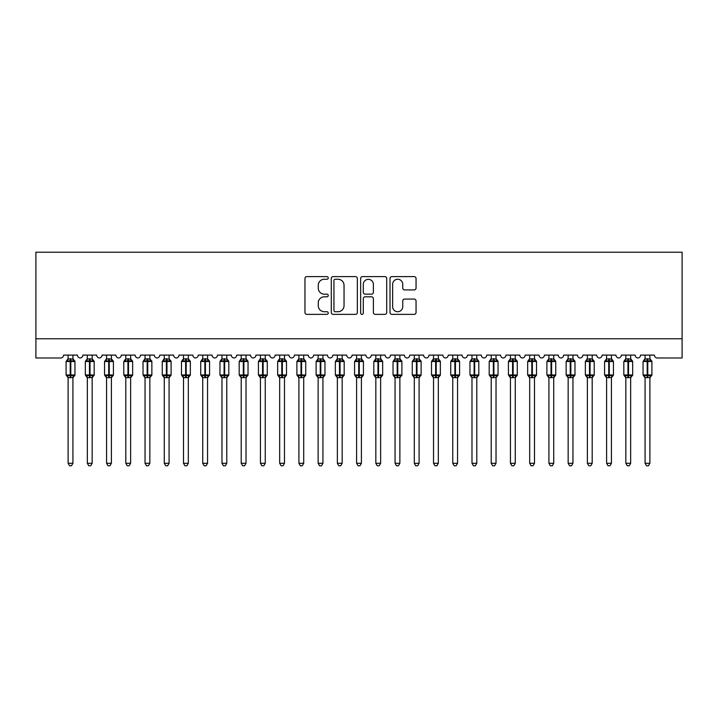 <?xml version="1.0" encoding="UTF-8"?>
<svg xmlns="http://www.w3.org/2000/svg" width="718" height="718" viewBox="0 0 718 718"><rect width="100%" height="100%" fill="white"/><g stroke="black" fill="none" stroke-linecap="round" stroke-linejoin="round"><path stroke-width="1.08" d="M328.234 277.929A1.319 1.319 0 0 0 326.905 276.609L306.846 276.609A1.885 1.885 0 0 0 304.962 278.494L304.962 312.474A1.885 1.885 0 0 0 306.846 314.367L326.905 314.367A1.319 1.319 0 0 0 328.234 313.039A1.319 1.319 0 0 0 326.905 311.72L324.312 311.72A6.04 6.04 0 0 1 318.271 305.68L318.271 302.852A6.04 6.04 0 0 1 324.312 296.803L326.905 296.803A1.319 1.319 0 0 0 328.234 295.484A1.319 1.319 0 0 0 326.905 294.165L324.312 294.165A6.04 6.04 0 0 1 318.271 288.124L318.271 285.288A6.04 6.04 0 0 1 324.312 279.248L326.905 279.248A1.319 1.319 0 0 0 328.234 277.929M414.169 289.919A1.885 1.885 0 0 0 416.054 288.026L416.054 278.494A1.885 1.885 0 0 0 414.169 276.609L391.893 276.609A1.885 1.885 0 0 0 390.009 278.494L390.009 312.474A1.885 1.885 0 0 0 391.893 314.367L414.169 314.367A1.885 1.885 0 0 0 416.054 312.474L416.054 300.959A1.885 1.885 0 0 0 414.169 299.074L404.638 299.074A1.885 1.885 0 0 0 402.753 300.959L402.753 306.667A5.053 5.053 0 0 1 397.7 311.72A5.053 5.053 0 0 1 392.647 306.667L392.647 284.301A5.053 5.053 0 0 1 397.7 279.248A5.053 5.053 0 0 1 402.753 284.301L402.753 288.026A1.885 1.885 0 0 0 404.638 289.919L414.169 289.919M682.1 338.761L682.1 252.215L35.9 252.215L35.9 357.986L60.707 357.986A2.881 2.881 0 0 0 63.597 355.105L77.445 355.105A2.881 2.881 0 0 0 80.138 357.986A2.881 2.881 0 0 0 82.83 355.105L96.67 355.105A2.881 2.881 0 0 0 99.362 357.986A2.881 2.881 0 0 0 102.055 355.105L115.903 355.105A2.881 2.881 0 0 0 118.596 357.986A2.881 2.881 0 0 0 121.288 355.105L135.137 355.105A2.881 2.881 0 0 0 137.829 357.986A2.881 2.881 0 0 0 140.522 355.105L154.37 355.105A2.881 2.881 0 0 0 157.062 357.986A2.881 2.881 0 0 0 159.755 355.105L173.603 355.105A2.881 2.881 0 0 0 176.296 357.986A2.881 2.881 0 0 0 178.988 355.105L192.837 355.105A2.881 2.881 0 0 0 195.529 357.986A2.881 2.881 0 0 0 198.222 355.105L212.07 355.105A2.881 2.881 0 0 0 214.763 357.986A2.881 2.881 0 0 0 217.455 355.105L231.295 355.105A2.881 2.881 0 0 0 233.987 357.986A2.881 2.881 0 0 0 236.68 355.105L250.528 355.105A2.881 2.881 0 0 0 253.221 357.986A2.881 2.881 0 0 0 255.913 355.105L269.762 355.105A2.881 2.881 0 0 0 272.454 357.986A2.881 2.881 0 0 0 275.147 355.105L288.995 355.105A2.881 2.881 0 0 0 291.688 357.986A2.881 2.881 0 0 0 294.38 355.105L308.228 355.105A2.881 2.881 0 0 0 310.921 357.986A2.881 2.881 0 0 0 313.613 355.105L327.462 355.105A2.881 2.881 0 0 0 330.154 357.986A2.881 2.881 0 0 0 332.847 355.105L346.695 355.105A2.881 2.881 0 0 0 349.388 357.986A2.881 2.881 0 0 0 352.08 355.105L365.92 355.105A2.881 2.881 0 0 0 368.612 357.986A2.881 2.881 0 0 0 371.305 355.105L385.153 355.105A2.881 2.881 0 0 0 387.846 357.986A2.881 2.881 0 0 0 390.538 355.105L404.387 355.105A2.881 2.881 0 0 0 407.079 357.986A2.881 2.881 0 0 0 409.772 355.105L423.62 355.105A2.881 2.881 0 0 0 426.312 357.986A2.881 2.881 0 0 0 429.005 355.105L442.853 355.105A2.881 2.881 0 0 0 445.546 357.986A2.881 2.881 0 0 0 448.238 355.105L462.087 355.105A2.881 2.881 0 0 0 464.779 357.986A2.881 2.881 0 0 0 467.472 355.105L481.32 355.105A2.881 2.881 0 0 0 484.013 357.986A2.881 2.881 0 0 0 486.705 355.105L500.545 355.105A2.881 2.881 0 0 0 503.237 357.986A2.881 2.881 0 0 0 505.93 355.105L519.778 355.105A2.881 2.881 0 0 0 522.471 357.986A2.881 2.881 0 0 0 525.163 355.105L539.012 355.105A2.881 2.881 0 0 0 541.704 357.986A2.881 2.881 0 0 0 544.397 355.105L558.245 355.105A2.881 2.881 0 0 0 560.938 357.986A2.881 2.881 0 0 0 563.63 355.105L577.478 355.105A2.881 2.881 0 0 0 580.171 357.986A2.881 2.881 0 0 0 582.863 355.105L596.712 355.105A2.881 2.881 0 0 0 599.404 357.986A2.881 2.881 0 0 0 602.097 355.105L615.945 355.105A2.881 2.881 0 0 0 618.638 357.986A2.881 2.881 0 0 0 621.33 355.105L635.17 355.105A2.881 2.881 0 0 0 637.862 357.986A2.881 2.881 0 0 0 640.555 355.105L654.403 355.105A2.881 2.881 0 0 0 657.293 357.986L682.1 357.986L682.1 338.761L35.9 338.761M357.349 278.494A1.885 1.885 0 0 0 355.464 276.609L333.188 276.609A1.885 1.885 0 0 0 331.294 278.494L331.294 312.474A1.885 1.885 0 0 0 333.188 314.367L355.464 314.367A1.885 1.885 0 0 0 357.349 312.474L357.349 278.494M362.536 276.609L384.812 276.609A1.885 1.885 0 0 1 386.706 278.494L386.706 312.474A1.885 1.885 0 0 1 384.812 314.367L375.281 314.367A1.885 1.885 0 0 1 373.396 312.474L373.396 298.697A1.885 1.885 0 0 0 371.502 296.803L365.184 296.803A1.885 1.885 0 0 0 363.299 298.697L363.299 313.039A1.319 1.319 0 0 1 361.971 314.367A1.319 1.319 0 0 1 360.651 313.039L360.651 278.494A1.885 1.885 0 0 1 362.536 276.609M335.261 279.248A1.319 1.319 0 0 0 333.942 280.576L333.942 310.4A1.319 1.319 0 0 0 335.261 311.72L337.998 311.72A6.04 6.04 0 0 0 344.039 305.68L344.039 285.288A6.04 6.04 0 0 0 337.998 279.248L335.261 279.248M373.396 284.391A5.053 5.053 0 0 0 368.343 279.347A5.053 5.053 0 0 0 363.299 284.391L363.299 292.28A1.885 1.885 0 0 0 365.184 294.165L371.502 294.165A1.885 1.885 0 0 0 373.396 292.28L373.396 284.391M68.111 463.29L72.922 463.29L71.477 465.785L69.556 465.785L68.111 463.29L68.111 377.533A2.118 2.019 180 0 0 67.007 375.765L67.42 375.155L70.229 375.828L70.229 374.967L70.804 374.967L70.804 360.633L73.622 361.316L74.313 360.598A0.96 0.96 0 0 1 74.941 361.504L66.092 361.504L66.092 374.967L70.229 374.967L70.229 360.633L67.42 361.316L67.007 360.696A2.118 2.019 0 0 0 68.111 358.919L72.922 359.018L72.922 355.105M72.922 463.29L72.922 377.444L70.229 377.731L70.229 375.828L70.804 375.828L70.804 374.967L74.941 374.967A0.96 0.96 0 0 1 74.313 375.864L72.922 377.856M70.229 377.731L68.111 377.542M68.111 355.105L68.111 358.928M70.804 377.731L70.804 375.828L73.622 375.155L74.313 375.864M68.111 359.018L67.42 361.316L68.111 359.018M73.622 361.316L72.922 359.018M72.922 377.444L73.622 375.155M68.111 377.444L67.42 375.155M87.345 463.29L92.155 463.29L90.71 465.785L88.79 465.785L87.345 463.29L87.345 377.533A2.118 2.019 180 0 0 86.232 375.765L86.645 375.155L89.463 375.828L89.463 374.967L90.037 374.967L90.037 360.633L92.855 361.316L93.546 360.598A0.96 0.96 0 0 1 94.175 361.504L85.325 361.504L85.325 374.967L89.463 374.967L89.463 360.633L86.645 361.316L86.232 360.696A2.118 2.019 0 0 0 87.345 358.919L92.155 359.018L92.155 355.105M92.155 463.29L92.155 377.444L89.463 377.731L89.463 375.828L90.037 375.828L90.037 374.967L94.175 374.967A0.96 0.96 0 0 1 93.546 375.864L92.155 377.856M89.463 377.731L87.345 377.542M87.345 355.105L87.345 358.928M90.037 377.731L90.037 375.828L92.855 375.155L93.546 375.864M87.345 359.018L86.645 361.316L87.345 359.018M92.855 361.316L92.155 359.018M92.155 377.444L92.855 375.155M87.345 377.444L86.645 375.155M106.578 463.29L111.389 463.29L109.944 465.785L108.023 465.785L106.578 463.29L106.578 377.533A2.118 2.019 180 0 0 105.465 375.765L105.878 375.155L108.696 375.828L108.696 374.967L109.271 374.967L109.271 360.633L112.08 361.316L112.771 360.598A0.96 0.96 0 0 1 113.408 361.504L104.559 361.504L104.559 374.967L108.696 374.967L108.696 360.633L105.878 361.316L105.465 360.696A2.118 2.019 0 0 0 106.578 358.919L111.389 359.018L111.389 355.105M111.389 463.29L111.389 377.444L108.696 377.731L108.696 375.828L109.271 375.828L109.271 374.967L113.408 374.967A0.96 0.96 0 0 1 112.771 375.864L111.389 377.856M108.696 377.731L106.578 377.542M106.578 355.105L106.578 358.928M109.271 377.731L109.271 375.828L112.08 375.155L112.771 375.864M106.578 359.018L105.878 361.316L106.578 359.018M112.08 361.316L111.389 359.018M111.389 377.444L112.08 375.155M106.578 377.444L105.878 375.155M125.812 463.29L130.622 463.29L129.177 465.785L127.257 465.785L125.812 463.29L125.812 377.533A2.118 2.019 180 0 0 124.699 375.765L125.112 375.155L127.93 375.828L127.93 374.967L128.504 374.967L128.504 360.633L131.313 361.316L132.004 360.598A0.96 0.96 0 0 1 132.642 361.504L123.792 361.504L123.792 374.967L127.93 374.967L127.93 360.633L125.112 361.316L124.699 360.696A2.118 2.019 0 0 0 125.812 358.919L130.622 359.018L130.622 355.105M130.622 463.29L130.622 377.444L127.93 377.731L127.93 375.828L128.504 375.828L128.504 374.967L132.642 374.967A0.96 0.96 0 0 1 132.004 375.864L130.622 377.856M127.93 377.731L125.812 377.542M125.812 355.105L125.812 358.928M128.504 377.731L128.504 375.828L131.313 375.155L132.004 375.864M125.812 359.018L125.112 361.316L125.812 359.018M131.313 361.316L130.622 359.018M130.622 377.444L131.313 375.155M125.812 377.444L125.112 375.155M145.045 463.29L149.847 463.29L148.411 465.785L146.49 465.785L145.045 463.29L145.045 377.533A2.118 2.019 180 0 0 143.932 375.765L144.345 375.155L147.154 375.828L147.154 374.967L147.737 374.967L147.737 360.633L150.547 361.316L151.238 360.598A0.96 0.96 0 0 1 151.866 361.504L143.026 361.504L143.026 374.967L147.154 374.967L147.154 360.633L144.345 361.316L143.932 360.696A2.118 2.019 0 0 0 145.045 358.919L149.856 359.018L149.847 355.105M149.847 463.29L149.856 377.444L147.154 377.731L147.154 375.828L147.737 375.828L147.737 374.967L151.866 374.967A0.96 0.96 0 0 1 151.238 375.864L149.847 377.856M147.154 377.731L145.045 377.542M145.045 355.105L145.045 358.928M147.737 377.731L147.737 375.828L150.547 375.155L151.238 375.864M145.045 359.018L144.345 361.316L145.045 359.018M150.547 361.316L149.856 359.018M149.856 377.444L150.547 375.155M145.045 377.444L144.345 375.155M164.278 463.29L169.08 463.29L167.635 465.785L165.714 465.785L164.278 463.29L164.278 377.533A2.118 2.019 180 0 0 163.166 375.765L163.578 375.155L166.388 375.828L166.388 374.967L166.971 374.967L166.971 360.633L169.78 361.316L170.471 360.598A0.96 0.96 0 0 1 171.099 361.504L162.259 361.504L162.259 374.967L166.388 374.967L166.388 360.633L163.578 361.316L163.166 360.696A2.118 2.019 0 0 0 164.278 358.919L169.08 359.018L169.08 355.105M169.08 463.29L169.08 377.444L166.388 377.731L166.388 375.828L166.971 375.828L166.971 374.967L171.099 374.967A0.96 0.96 0 0 1 170.471 375.864L169.08 377.856M166.388 377.731L164.278 377.542M164.278 355.105L164.278 358.928M166.971 377.731L166.971 375.828L169.78 375.155L170.471 375.864M164.269 359.018L163.578 361.316L164.269 359.018M169.78 361.316L169.08 359.018M169.08 377.444L169.78 375.155M164.269 377.444L163.578 375.155M183.503 463.29L188.313 463.29L186.868 465.785L184.948 465.785L183.503 463.29L183.503 377.533A2.118 2.019 180 0 0 182.399 375.765L182.812 375.155L185.621 375.828L185.621 374.967L186.195 374.967L186.195 360.633L189.013 361.316L189.705 360.598A0.96 0.96 0 0 1 190.333 361.504L181.483 361.504L181.483 374.967L185.621 374.967L185.621 360.633L182.812 361.316L182.399 360.696A2.118 2.019 0 0 0 183.503 358.919L188.313 359.018L188.313 355.105M188.313 463.29L188.313 377.444L185.621 377.731L185.621 375.828L186.195 375.828L186.195 374.967L190.333 374.967A0.96 0.96 0 0 1 189.705 375.864L188.313 377.856M185.621 377.731L183.503 377.542M183.503 355.105L183.503 358.928M186.195 377.731L186.195 375.828L189.013 375.155L189.705 375.864M183.503 359.018L182.812 361.316L183.503 359.018M189.013 361.316L188.313 359.018M188.313 377.444L189.013 375.155M183.503 377.444L182.812 375.155M202.736 463.29L207.547 463.29L206.102 465.785L204.181 465.785L202.736 463.29L202.736 377.533A2.118 2.019 180 0 0 201.632 375.765L202.045 375.155L204.854 375.828L204.854 374.967L205.429 374.967L205.429 360.633L208.247 361.316L208.938 360.598A0.96 0.96 0 0 1 209.566 361.504L200.717 361.504L200.717 374.967L204.854 374.967L204.854 360.633L202.045 361.316L201.632 360.696A2.118 2.019 0 0 0 202.736 358.919L207.547 359.018L207.547 355.105M207.547 463.29L207.547 377.444L204.854 377.731L204.854 375.828L205.429 375.828L205.429 374.967L209.566 374.967A0.96 0.96 0 0 1 208.938 375.864L207.547 377.856M204.854 377.731L202.736 377.542M202.736 355.105L202.736 358.928M205.429 377.731L205.429 375.828L208.247 375.155L208.938 375.864M202.736 359.018L202.045 361.316L202.736 359.018M208.247 361.316L207.547 359.018M207.547 377.444L208.247 375.155M202.736 377.444L202.045 375.155M221.97 463.29L226.78 463.29L225.335 465.785L223.415 465.785L221.97 463.29L221.97 377.533A2.118 2.019 180 0 0 220.857 375.765L221.27 375.155L224.088 375.828L224.088 374.967L224.662 374.967L224.662 360.633L227.48 361.316L228.171 360.598A0.96 0.96 0 0 1 228.8 361.504L219.95 361.504L219.95 374.967L224.088 374.967L224.088 360.633L221.27 361.316L220.857 360.696A2.118 2.019 0 0 0 221.97 358.919L226.78 359.018L226.78 355.105M226.78 463.29L226.78 377.444L224.088 377.731L224.088 375.828L224.662 375.828L224.662 374.967L228.8 374.967A0.96 0.96 0 0 1 228.171 375.864L226.78 377.856M224.088 377.731L221.97 377.542M221.97 355.105L221.97 358.928M224.662 377.731L224.662 375.828L227.48 375.155L228.171 375.864M221.97 359.018L221.27 361.316L221.97 359.018M227.48 361.316L226.78 359.018M226.78 377.444L227.48 375.155M221.97 377.444L221.27 375.155M241.203 463.29L246.014 463.29L244.569 465.785L242.648 465.785L241.203 463.29L241.203 377.533A2.118 2.019 180 0 0 240.09 375.765L240.503 375.155L243.321 375.828L243.321 374.967L243.896 374.967L243.896 360.633L246.705 361.316L247.396 360.598A0.96 0.96 0 0 1 248.033 361.504L239.184 361.504L239.184 374.967L243.321 374.967L243.321 360.633L240.503 361.316L240.09 360.696A2.118 2.019 0 0 0 241.203 358.919L246.014 359.018L246.014 355.105M246.014 463.29L246.014 377.444L243.321 377.731L243.321 375.828L243.896 375.828L243.896 374.967L248.033 374.967A0.96 0.96 0 0 1 247.396 375.864L246.014 377.856M243.321 377.731L241.203 377.542M241.203 355.105L241.203 358.928M243.896 377.731L243.896 375.828L246.705 375.155L247.396 375.864M241.203 359.018L240.503 361.316L241.203 359.018M246.705 361.316L246.014 359.018M246.014 377.444L246.705 375.155M241.203 377.444L240.503 375.155M260.437 463.29L265.247 463.29L263.802 465.785L261.882 465.785L260.437 463.29L260.437 377.533A2.118 2.019 180 0 0 259.324 375.765L259.736 375.155L262.555 375.828L262.555 374.967L263.129 374.967L263.129 360.633L265.938 361.316L266.629 360.598A0.96 0.96 0 0 1 267.267 361.504L258.417 361.504L258.417 374.967L262.555 374.967L262.555 360.633L259.736 361.316L259.324 360.696A2.118 2.019 0 0 0 260.437 358.919L265.247 359.018L265.247 355.105M265.247 463.29L265.247 377.444L262.555 377.731L262.555 375.828L263.129 375.828L263.129 374.967L267.267 374.967A0.96 0.96 0 0 1 266.629 375.864L265.247 377.856M262.555 377.731L260.437 377.542M260.437 355.105L260.437 358.928M263.129 377.731L263.129 375.828L265.938 375.155L266.629 375.864M260.437 359.018L259.736 361.316L260.437 359.018M265.938 361.316L265.247 359.018M265.247 377.444L265.938 375.155M260.437 377.444L259.736 375.155M279.67 463.29L284.472 463.29L283.036 465.785L281.115 465.785L279.67 463.29L279.67 377.533A2.118 2.019 180 0 0 278.557 375.765L278.97 375.155L281.779 375.828L281.779 374.967L282.362 374.967L282.362 360.633L285.172 361.316L285.863 360.598A0.96 0.96 0 0 1 286.491 361.504L277.651 361.504L277.651 374.967L281.779 374.967L281.779 360.633L278.97 361.316L278.557 360.696A2.118 2.019 0 0 0 279.67 358.919L284.481 359.018L284.472 355.105M284.472 463.29L284.481 377.444L281.779 377.731L281.779 375.828L282.362 375.828L282.362 374.967L286.491 374.967A0.96 0.96 0 0 1 285.863 375.864L284.472 377.856M281.779 377.731L279.67 377.542M279.67 355.105L279.67 358.928M282.362 377.731L282.362 375.828L285.172 375.155L285.863 375.864M279.67 359.018L278.97 361.316L279.67 359.018M285.172 361.316L284.481 359.018M284.481 377.444L285.172 375.155M279.67 377.444L278.97 375.155M298.903 463.29L303.705 463.29L302.26 465.785L300.339 465.785L298.903 463.29L298.903 377.533A2.118 2.019 180 0 0 297.791 375.765L298.203 375.155L301.013 375.828L301.013 374.967L301.596 374.967L301.596 360.633L304.405 361.316L305.096 360.598A0.96 0.96 0 0 1 305.724 361.504L296.884 361.504L296.884 374.967L301.013 374.967L301.013 360.633L298.203 361.316L297.791 360.696A2.118 2.019 0 0 0 298.903 358.919L303.705 359.018L303.705 355.105M303.705 463.29L303.705 377.444L301.013 377.731L301.013 375.828L301.596 375.828L301.596 374.967L305.724 374.967A0.96 0.96 0 0 1 305.096 375.864L303.705 377.856M301.013 377.731L298.903 377.542M298.903 355.105L298.903 358.928M301.596 377.731L301.596 375.828L304.405 375.155L305.096 375.864M298.894 359.018L298.203 361.316L298.894 359.018M304.405 361.316L303.705 359.018M303.705 377.444L304.405 375.155M298.894 377.444L298.203 375.155M318.128 463.29L322.938 463.29L321.493 465.785L319.573 465.785L318.128 463.29L318.128 377.533A2.118 2.019 180 0 0 317.024 375.765L317.437 375.155L320.246 375.828L320.246 374.967L320.82 374.967L320.82 360.633L323.639 361.316L324.33 360.598A0.96 0.96 0 0 1 324.958 361.504L316.108 361.504L316.108 374.967L320.246 374.967L320.246 360.633L317.437 361.316L317.024 360.696A2.118 2.019 0 0 0 318.128 358.919L322.938 359.018L322.938 355.105M322.938 463.29L322.938 377.444L320.246 377.731L320.246 375.828L320.82 375.828L320.82 374.967L324.958 374.967A0.96 0.96 0 0 1 324.33 375.864L322.938 377.856M320.246 377.731L318.128 377.542M318.128 355.105L318.128 358.928M320.82 377.731L320.82 375.828L323.639 375.155L324.33 375.864M318.128 359.018L317.437 361.316L318.128 359.018M323.639 361.316L322.938 359.018M322.938 377.444L323.639 375.155M318.128 377.444L317.437 375.155M337.361 463.29L342.172 463.29L340.727 465.785L338.806 465.785L337.361 463.29L337.361 377.533A2.118 2.019 180 0 0 336.257 375.765L336.67 375.155L339.479 375.828L339.479 374.967L340.054 374.967L340.054 360.633L342.872 361.316L343.563 360.598A0.96 0.96 0 0 1 344.191 361.504L335.342 361.504L335.342 374.967L339.479 374.967L339.479 360.633L336.67 361.316L336.257 360.696A2.118 2.019 0 0 0 337.361 358.919L342.172 359.018L342.172 355.105M342.172 463.29L342.172 377.444L339.479 377.731L339.479 375.828L340.054 375.828L340.054 374.967L344.191 374.967A0.96 0.96 0 0 1 343.563 375.864L342.172 377.856M339.479 377.731L337.361 377.542M337.361 355.105L337.361 358.928M340.054 377.731L340.054 375.828L342.872 375.155L343.563 375.864M337.361 359.018L336.67 361.316L337.361 359.018M342.872 361.316L342.172 359.018M342.172 377.444L342.872 375.155M337.361 377.444L336.67 375.155M356.595 463.29L361.405 463.29L359.96 465.785L358.04 465.785L356.595 463.29L356.595 377.533A2.118 2.019 180 0 0 355.482 375.765L355.895 375.155L358.713 375.828L358.713 374.967L359.287 374.967L359.287 360.633L362.105 361.316L362.796 360.598A0.96 0.96 0 0 1 363.425 361.504L354.575 361.504L354.575 374.967L358.713 374.967L358.713 360.633L355.895 361.316L355.482 360.696A2.118 2.019 0 0 0 356.595 358.919L361.405 359.018L361.405 355.105M361.405 463.29L361.405 377.444L358.713 377.731L358.713 375.828L359.287 375.828L359.287 374.967L363.425 374.967A0.96 0.96 0 0 1 362.796 375.864L361.405 377.856M358.713 377.731L356.595 377.542M356.595 355.105L356.595 358.928M359.287 377.731L359.287 375.828L362.105 375.155L362.796 375.864M356.595 359.018L355.895 361.316L356.595 359.018M362.105 361.316L361.405 359.018M361.405 377.444L362.105 375.155M356.595 377.444L355.895 375.155M375.828 463.29L380.639 463.29L379.194 465.785L377.273 465.785L375.828 463.29L375.828 377.533A2.118 2.019 180 0 0 374.715 375.765L375.128 375.155L377.946 375.828L377.946 374.967L378.521 374.967L378.521 360.633L381.33 361.316L382.021 360.598A0.96 0.96 0 0 1 382.658 361.504L373.809 361.504L373.809 374.967L377.946 374.967L377.946 360.633L375.128 361.316L374.715 360.696A2.118 2.019 0 0 0 375.828 358.919L380.639 359.018L380.639 355.105M380.639 463.29L380.639 377.444L377.946 377.731L377.946 375.828L378.521 375.828L378.521 374.967L382.658 374.967A0.96 0.96 0 0 1 382.021 375.864L380.639 377.856M377.946 377.731L375.828 377.542M375.828 355.105L375.828 358.928M378.521 377.731L378.521 375.828L381.33 375.155L382.021 375.864M375.828 359.018L375.128 361.316L375.828 359.018M381.33 361.316L380.639 359.018M380.639 377.444L381.33 375.155M375.828 377.444L375.128 375.155M395.062 463.29L399.872 463.29L398.427 465.785L396.507 465.785L395.062 463.29L395.062 377.533A2.118 2.019 180 0 0 393.949 375.765L394.361 375.155L397.18 375.828L397.18 374.967L397.754 374.967L397.754 360.633L400.563 361.316L401.254 360.598A0.96 0.96 0 0 1 401.892 361.504L393.042 361.504L393.042 374.967L397.18 374.967L397.18 360.633L394.361 361.316L393.949 360.696A2.118 2.019 0 0 0 395.062 358.919L399.872 359.018L399.872 355.105M399.872 463.29L399.872 377.444L397.18 377.731L397.18 375.828L397.754 375.828L397.754 374.967L401.892 374.967A0.96 0.96 0 0 1 401.254 375.864L399.872 377.856M397.18 377.731L395.062 377.542M395.062 355.105L395.062 358.928M397.754 377.731L397.754 375.828L400.563 375.155L401.254 375.864M395.062 359.018L394.361 361.316L395.062 359.018M400.563 361.316L399.872 359.018M399.872 377.444L400.563 375.155M395.062 377.444L394.361 375.155M414.295 463.29L419.097 463.29L417.661 465.785L415.74 465.785L414.295 463.29L414.295 377.533A2.118 2.019 180 0 0 413.182 375.765L413.595 375.155L416.404 375.828L416.404 374.967L416.987 374.967L416.987 360.633L419.797 361.316L420.488 360.598A0.96 0.96 0 0 1 421.116 361.504L412.276 361.504L412.276 374.967L416.404 374.967L416.404 360.633L413.595 361.316L413.182 360.696A2.118 2.019 0 0 0 414.295 358.919L419.106 359.018L419.097 355.105M419.097 463.29L419.106 377.444L416.404 377.731L416.404 375.828L416.987 375.828L416.987 374.967L421.116 374.967A0.96 0.96 0 0 1 420.488 375.864L419.097 377.856M416.404 377.731L414.295 377.542M414.295 355.105L414.295 358.928M416.987 377.731L416.987 375.828L419.797 375.155L420.488 375.864M414.295 359.018L413.595 361.316L414.295 359.018M419.797 361.316L419.106 359.018M419.106 377.444L419.797 375.155M414.295 377.444L413.595 375.155M433.528 463.29L438.33 463.29L436.885 465.785L434.964 465.785L433.528 463.29L433.528 377.533A2.118 2.019 180 0 0 432.416 375.765L432.828 375.155L435.638 375.828L435.638 374.967L436.221 374.967L436.221 360.633L439.03 361.316L439.721 360.598A0.96 0.96 0 0 1 440.349 361.504L431.509 361.504L431.509 374.967L435.638 374.967L435.638 360.633L432.828 361.316L432.416 360.696A2.118 2.019 0 0 0 433.528 358.919L438.33 359.018L438.33 355.105M438.33 463.29L438.33 377.444L435.638 377.731L435.638 375.828L436.221 375.828L436.221 374.967L440.349 374.967A0.96 0.96 0 0 1 439.721 375.864L438.33 377.856M435.638 377.731L433.528 377.542M433.528 355.105L433.528 358.928M436.221 377.731L436.221 375.828L439.03 375.155L439.721 375.864M433.519 359.018L432.828 361.316L433.519 359.018M439.03 361.316L438.33 359.018M438.33 377.444L439.03 375.155M433.519 377.444L432.828 375.155M452.753 463.29L457.563 463.29L456.118 465.785L454.198 465.785L452.753 463.29L452.753 377.533A2.118 2.019 180 0 0 451.649 375.765L452.062 375.155L454.871 375.828L454.871 374.967L455.445 374.967L455.445 360.633L458.264 361.316L458.955 360.598A0.96 0.96 0 0 1 459.583 361.504L450.733 361.504L450.733 374.967L454.871 374.967L454.871 360.633L452.062 361.316L451.649 360.696A2.118 2.019 0 0 0 452.753 358.919L457.563 359.018L457.563 355.105M457.563 463.29L457.563 377.444L454.871 377.731L454.871 375.828L455.445 375.828L455.445 374.967L459.583 374.967A0.96 0.96 0 0 1 458.955 375.864L457.563 377.856M454.871 377.731L452.753 377.542M452.753 355.105L452.753 358.928M455.445 377.731L455.445 375.828L458.264 375.155L458.955 375.864M452.753 359.018L452.062 361.316L452.753 359.018M458.264 361.316L457.563 359.018M457.563 377.444L458.264 375.155M452.753 377.444L452.062 375.155M471.986 463.29L476.797 463.29L475.352 465.785L473.431 465.785L471.986 463.29L471.986 377.533A2.118 2.019 180 0 0 470.882 375.765L471.295 375.155L474.104 375.828L474.104 374.967L474.679 374.967L474.679 360.633L477.497 361.316L478.188 360.598A0.96 0.96 0 0 1 478.816 361.504L469.967 361.504L469.967 374.967L474.104 374.967L474.104 360.633L471.295 361.316L470.882 360.696A2.118 2.019 0 0 0 471.986 358.919L476.797 359.018L476.797 355.105M476.797 463.29L476.797 377.444L474.104 377.731L474.104 375.828L474.679 375.828L474.679 374.967L478.816 374.967A0.96 0.96 0 0 1 478.188 375.864L476.797 377.856M474.104 377.731L471.986 377.542M471.986 355.105L471.986 358.928M474.679 377.731L474.679 375.828L477.497 375.155L478.188 375.864M471.986 359.018L471.295 361.316L471.986 359.018M477.497 361.316L476.797 359.018M476.797 377.444L477.497 375.155M471.986 377.444L471.295 375.155M491.22 463.29L496.03 463.29L494.585 465.785L492.665 465.785L491.22 463.29L491.22 377.533A2.118 2.019 180 0 0 490.107 375.765L490.52 375.155L493.338 375.828L493.338 374.967L493.912 374.967L493.912 360.633L496.73 361.316L497.421 360.598A0.96 0.96 0 0 1 498.05 361.504L489.2 361.504L489.2 374.967L493.338 374.967L493.338 360.633L490.52 361.316L490.107 360.696A2.118 2.019 0 0 0 491.22 358.919L496.03 359.018L496.03 355.105M496.03 463.29L496.03 377.444L493.338 377.731L493.338 375.828L493.912 375.828L493.912 374.967L498.05 374.967A0.96 0.96 0 0 1 497.421 375.864L496.03 377.856M493.338 377.731L491.22 377.542M491.22 355.105L491.22 358.928M493.912 377.731L493.912 375.828L496.73 375.155L497.421 375.864M491.22 359.018L490.52 361.316L491.22 359.018M496.73 361.316L496.03 359.018M496.03 377.444L496.73 375.155M491.22 377.444L490.52 375.155M510.453 463.29L515.264 463.29L513.819 465.785L511.898 465.785L510.453 463.29L510.453 377.533A2.118 2.019 180 0 0 509.34 375.765L509.753 375.155L512.571 375.828L512.571 374.967L513.146 374.967L513.146 360.633L515.955 361.316L516.646 360.598A0.96 0.96 0 0 1 517.283 361.504L508.434 361.504L508.434 374.967L512.571 374.967L512.571 360.633L509.753 361.316L509.34 360.696A2.118 2.019 0 0 0 510.453 358.919L515.264 359.018L515.264 355.105M515.264 463.29L515.264 377.444L512.571 377.731L512.571 375.828L513.146 375.828L513.146 374.967L517.283 374.967A0.96 0.96 0 0 1 516.646 375.864L515.264 377.856M512.571 377.731L510.453 377.542M510.453 355.105L510.453 358.928M513.146 377.731L513.146 375.828L515.955 375.155L516.646 375.864M510.453 359.018L509.753 361.316L510.453 359.018M515.955 361.316L515.264 359.018M515.264 377.444L515.955 375.155M510.453 377.444L509.753 375.155M529.687 463.29L534.497 463.29L533.052 465.785L531.132 465.785L529.687 463.29L529.687 377.533A2.118 2.019 180 0 0 528.574 375.765L528.986 375.155L531.805 375.828L531.805 374.967L532.379 374.967L532.379 360.633L535.188 361.316L535.879 360.598A0.96 0.96 0 0 1 536.517 361.504L527.667 361.504L527.667 374.967L531.805 374.967L531.805 360.633L528.986 361.316L528.574 360.696A2.118 2.019 0 0 0 529.687 358.919L534.497 359.018L534.497 355.105M534.497 463.29L534.497 377.444L531.805 377.731L531.805 375.828L532.379 375.828L532.379 374.967L536.517 374.967A0.96 0.96 0 0 1 535.879 375.864L534.497 377.856M531.805 377.731L529.687 377.542M529.687 355.105L529.687 358.928M532.379 377.731L532.379 375.828L535.188 375.155L535.879 375.864M529.687 359.018L528.986 361.316L529.687 359.018M535.188 361.316L534.497 359.018M534.497 377.444L535.188 375.155M529.687 377.444L528.986 375.155M548.92 463.29L553.722 463.29L552.286 465.785L550.365 465.785L548.92 463.29L548.92 377.533A2.118 2.019 180 0 0 547.807 375.765L548.22 375.155L551.029 375.828L551.029 374.967L551.612 374.967L551.612 360.633L554.422 361.316L555.113 360.598A0.96 0.96 0 0 1 555.741 361.504L546.901 361.504L546.901 374.967L551.029 374.967L551.029 360.633L548.22 361.316L547.807 360.696A2.118 2.019 0 0 0 548.92 358.919L553.731 359.018L553.722 355.105M553.722 463.29L553.731 377.444L551.029 377.731L551.029 375.828L551.612 375.828L551.612 374.967L555.741 374.967A0.96 0.96 0 0 1 555.113 375.864L553.722 377.856M551.029 377.731L548.92 377.542M548.92 355.105L548.92 358.928M551.612 377.731L551.612 375.828L554.422 375.155L555.113 375.864M548.92 359.018L548.22 361.316L548.92 359.018M554.422 361.316L553.731 359.018M553.731 377.444L554.422 375.155M548.92 377.444L548.22 375.155M568.153 463.29L572.955 463.29L571.51 465.785L569.589 465.785L568.153 463.29L568.153 377.533A2.118 2.019 180 0 0 567.04 375.765L567.453 375.155L570.263 375.828L570.263 374.967L570.846 374.967L570.846 360.633L573.655 361.316L574.346 360.598A0.96 0.96 0 0 1 574.974 361.504L566.134 361.504L566.134 374.967L570.263 374.967L570.263 360.633L567.453 361.316L567.04 360.696A2.118 2.019 0 0 0 568.153 358.919L572.955 359.018L572.955 355.105M572.955 463.29L572.955 377.444L570.263 377.731L570.263 375.828L570.846 375.828L570.846 374.967L574.974 374.967A0.96 0.96 0 0 1 574.346 375.864L572.955 377.856M570.263 377.731L568.153 377.542M568.153 355.105L568.153 358.928M570.846 377.731L570.846 375.828L573.655 375.155L574.346 375.864M568.144 359.018L567.453 361.316L568.144 359.018M573.655 361.316L572.955 359.018M572.955 377.444L573.655 375.155M568.144 377.444L567.453 375.155M587.378 463.29L592.188 463.29L590.743 465.785L588.823 465.785L587.378 463.29L587.378 377.533A2.118 2.019 180 0 0 586.274 375.765L586.687 375.155L589.496 375.828L589.496 374.967L590.07 374.967L590.07 360.633L592.889 361.316L593.58 360.598A0.96 0.96 0 0 1 594.208 361.504L585.358 361.504L585.358 374.967L589.496 374.967L589.496 360.633L586.687 361.316L586.274 360.696A2.118 2.019 0 0 0 587.378 358.919L592.188 359.018L592.188 355.105M592.188 463.29L592.188 377.444L589.496 377.731L589.496 375.828L590.07 375.828L590.07 374.967L594.208 374.967A0.96 0.96 0 0 1 593.58 375.864L592.188 377.856M589.496 377.731L587.378 377.542M587.378 355.105L587.378 358.928M590.07 377.731L590.07 375.828L592.889 375.155L593.58 375.864M587.378 359.018L586.687 361.316L587.378 359.018M592.889 361.316L592.188 359.018M592.188 377.444L592.889 375.155M587.378 377.444L586.687 375.155M606.611 463.29L611.422 463.29L609.977 465.785L608.056 465.785L606.611 463.29L606.611 377.533A2.118 2.019 180 0 0 605.507 375.765L605.92 375.155L608.729 375.828L608.729 374.967L609.304 374.967L609.304 360.633L612.122 361.316L612.813 360.598A0.96 0.96 0 0 1 613.441 361.504L604.592 361.504L604.592 374.967L608.729 374.967L608.729 360.633L605.92 361.316L605.507 360.696A2.118 2.019 0 0 0 606.611 358.919L611.422 359.018L611.422 355.105M611.422 463.29L611.422 377.444L608.729 377.731L608.729 375.828L609.304 375.828L609.304 374.967L613.441 374.967A0.96 0.96 0 0 1 612.813 375.864L611.422 377.856M608.729 377.731L606.611 377.542M606.611 355.105L606.611 358.928M609.304 377.731L609.304 375.828L612.122 375.155L612.813 375.864M606.611 359.018L605.92 361.316L606.611 359.018M612.122 361.316L611.422 359.018M611.422 377.444L612.122 375.155M606.611 377.444L605.92 375.155M625.845 463.29L630.655 463.29L629.21 465.785L627.29 465.785L625.845 463.29L625.845 377.533A2.118 2.019 180 0 0 624.732 375.765L625.145 375.155L627.963 375.828L627.963 374.967L628.537 374.967L628.537 360.633L631.355 361.316L632.046 360.598A0.96 0.96 0 0 1 632.675 361.504L623.825 361.504L623.825 374.967L627.963 374.967L627.963 360.633L625.145 361.316L624.732 360.696A2.118 2.019 0 0 0 625.845 358.919L630.655 359.018L630.655 355.105M630.655 463.29L630.655 377.444L627.963 377.731L627.963 375.828L628.537 375.828L628.537 374.967L632.675 374.967A0.96 0.96 0 0 1 632.046 375.864L630.655 377.856M627.963 377.731L625.845 377.542M625.845 355.105L625.845 358.928M628.537 377.731L628.537 375.828L631.355 375.155L632.046 375.864M625.845 359.018L625.145 361.316L625.845 359.018M631.355 361.316L630.655 359.018M630.655 377.444L631.355 375.155M625.845 377.444L625.145 375.155M645.078 463.29L649.889 463.29L648.444 465.785L646.523 465.785L645.078 463.29L645.078 377.533A2.118 2.019 180 0 0 643.965 375.765L644.378 375.155L647.196 375.828L647.196 374.967L647.771 374.967L647.771 360.633L650.58 361.316L651.271 360.598A0.96 0.96 0 0 1 651.908 361.504L643.059 361.504L643.059 374.967L647.196 374.967L647.196 360.633L644.378 361.316L643.965 360.696A2.118 2.019 0 0 0 645.078 358.919L649.889 359.018L649.889 355.105M649.889 463.29L649.889 377.444L647.196 377.731L647.196 375.828L647.771 375.828L647.771 374.967L651.908 374.967A0.96 0.96 0 0 1 651.271 375.864L649.889 377.856M647.196 377.731L645.078 377.542M645.078 355.105L645.078 358.928M647.771 377.731L647.771 375.828L650.58 375.155L651.271 375.864M645.078 359.018L644.378 361.316L645.078 359.018M650.58 361.316L649.889 359.018M649.889 377.444L650.58 375.155M645.078 377.444L644.378 375.155M70.804 358.731L70.804 360.633L70.229 360.633L70.229 358.731M74.035 360.696A2.118 2.019 0 0 1 72.922 358.919M72.922 377.542A2.118 2.019 180 0 1 74.035 375.765M90.037 358.731L90.037 360.633L89.463 360.633L89.463 358.731M93.268 360.696A2.118 2.019 0 0 1 92.155 358.919M92.155 377.542A2.118 2.019 180 0 1 93.268 375.765M109.271 358.731L109.271 360.633L108.696 360.633L108.696 358.731M112.493 360.696A2.118 2.019 0 0 1 111.389 358.919M111.389 377.542A2.118 2.019 180 0 1 112.493 375.765M128.504 358.731L128.504 360.633L127.93 360.633L127.93 358.731M131.726 360.696A2.118 2.019 0 0 1 130.622 358.919M130.622 377.542A2.118 2.019 180 0 1 131.726 375.765M147.737 358.731L147.737 360.633L147.154 360.633L147.154 358.731M150.959 360.696A2.118 2.019 0 0 1 149.847 358.919M149.847 377.542A2.118 2.019 180 0 1 150.959 375.765M166.971 358.731L166.971 360.633L166.388 360.633L166.388 358.731M170.193 360.696A2.118 2.019 0 0 1 169.08 358.919M169.08 377.542A2.118 2.019 180 0 1 170.193 375.765M186.195 358.731L186.195 360.633L185.621 360.633L185.621 358.731M189.426 360.696A2.118 2.019 0 0 1 188.313 358.919M188.313 377.542A2.118 2.019 180 0 1 189.426 375.765M205.429 358.731L205.429 360.633L204.854 360.633L204.854 358.731M208.66 360.696A2.118 2.019 0 0 1 207.547 358.919M207.547 377.542A2.118 2.019 180 0 1 208.66 375.765M224.662 358.731L224.662 360.633L224.088 360.633L224.088 358.731M227.893 360.696A2.118 2.019 0 0 1 226.78 358.919M226.78 377.542A2.118 2.019 180 0 1 227.893 375.765M243.896 358.731L243.896 360.633L243.321 360.633L243.321 358.731M247.118 360.696A2.118 2.019 0 0 1 246.014 358.919M246.014 377.542A2.118 2.019 180 0 1 247.118 375.765M263.129 358.731L263.129 360.633L262.555 360.633L262.555 358.731M266.351 360.696A2.118 2.019 0 0 1 265.247 358.919M265.247 377.542A2.118 2.019 180 0 1 266.351 375.765M282.362 358.731L282.362 360.633L281.779 360.633L281.779 358.731M285.584 360.696A2.118 2.019 0 0 1 284.472 358.919M284.472 377.542A2.118 2.019 180 0 1 285.584 375.765M301.596 358.731L301.596 360.633L301.013 360.633L301.013 358.731M304.818 360.696A2.118 2.019 0 0 1 303.705 358.919M303.705 377.542A2.118 2.019 180 0 1 304.818 375.765M320.82 358.731L320.82 360.633L320.246 360.633L320.246 358.731M324.051 360.696A2.118 2.019 0 0 1 322.938 358.919M322.938 377.542A2.118 2.019 180 0 1 324.051 375.765M340.054 358.731L340.054 360.633L339.479 360.633L339.479 358.731M343.285 360.696A2.118 2.019 0 0 1 342.172 358.919M342.172 377.542A2.118 2.019 180 0 1 343.285 375.765M359.287 358.731L359.287 360.633L358.713 360.633L358.713 358.731M362.518 360.696A2.118 2.019 0 0 1 361.405 358.919M361.405 377.542A2.118 2.019 180 0 1 362.518 375.765M378.521 358.731L378.521 360.633L377.946 360.633L377.946 358.731M381.743 360.696A2.118 2.019 0 0 1 380.639 358.919M380.639 377.542A2.118 2.019 180 0 1 381.743 375.765M397.754 358.731L397.754 360.633L397.18 360.633L397.18 358.731M400.976 360.696A2.118 2.019 0 0 1 399.872 358.919M399.872 377.542A2.118 2.019 180 0 1 400.976 375.765M416.987 358.731L416.987 360.633L416.404 360.633L416.404 358.731M420.209 360.696A2.118 2.019 0 0 1 419.097 358.919M419.097 377.542A2.118 2.019 180 0 1 420.209 375.765M436.221 358.731L436.221 360.633L435.638 360.633L435.638 358.731M439.443 360.696A2.118 2.019 0 0 1 438.33 358.919M438.33 377.542A2.118 2.019 180 0 1 439.443 375.765M455.445 358.731L455.445 360.633L454.871 360.633L454.871 358.731M458.676 360.696A2.118 2.019 0 0 1 457.563 358.919M457.563 377.542A2.118 2.019 180 0 1 458.676 375.765M474.679 358.731L474.679 360.633L474.104 360.633L474.104 358.731M477.91 360.696A2.118 2.019 0 0 1 476.797 358.919M476.797 377.542A2.118 2.019 180 0 1 477.91 375.765M493.912 358.731L493.912 360.633L493.338 360.633L493.338 358.731M497.143 360.696A2.118 2.019 0 0 1 496.03 358.919M496.03 377.542A2.118 2.019 180 0 1 497.143 375.765M513.146 358.731L513.146 360.633L512.571 360.633L512.571 358.731M516.368 360.696A2.118 2.019 0 0 1 515.264 358.919M515.264 377.542A2.118 2.019 180 0 1 516.368 375.765M532.379 358.731L532.379 360.633L531.805 360.633L531.805 358.731M535.601 360.696A2.118 2.019 0 0 1 534.497 358.919M534.497 377.542A2.118 2.019 180 0 1 535.601 375.765M551.612 358.731L551.612 360.633L551.029 360.633L551.029 358.731M554.835 360.696A2.118 2.019 0 0 1 553.722 358.919M553.722 377.542A2.118 2.019 180 0 1 554.835 375.765M570.846 358.731L570.846 360.633L570.263 360.633L570.263 358.731M574.068 360.696A2.118 2.019 0 0 1 572.955 358.919M572.955 377.542A2.118 2.019 180 0 1 574.068 375.765M590.07 358.731L590.07 360.633L589.496 360.633L589.496 358.731M593.301 360.696A2.118 2.019 0 0 1 592.188 358.919M592.188 377.542A2.118 2.019 180 0 1 593.301 375.765M609.304 358.731L609.304 360.633L608.729 360.633L608.729 358.731M612.535 360.696A2.118 2.019 0 0 1 611.422 358.919M611.422 377.542A2.118 2.019 180 0 1 612.535 375.765M628.537 358.731L628.537 360.633L627.963 360.633L627.963 358.731M631.768 360.696A2.118 2.019 0 0 1 630.655 358.919M630.655 377.542A2.118 2.019 180 0 1 631.768 375.765M647.771 358.731L647.771 360.633L647.196 360.633L647.196 358.731M650.993 360.696A2.118 2.019 0 0 1 649.889 358.919M649.889 377.542A2.118 2.019 180 0 1 650.993 375.765M74.941 374.967L74.941 361.504M68.111 377.856L66.092 374.967M68.111 358.614L66.092 361.504M74.313 360.598L72.922 358.614M94.175 374.967L94.175 361.504M87.345 377.856L85.325 374.967M87.345 358.614L85.325 361.504M93.546 360.598L92.155 358.614M113.408 374.967L113.408 361.504M106.578 377.856L104.559 374.967M106.578 358.614L104.559 361.504M112.771 360.598L111.389 358.614M132.642 374.967L132.642 361.504M125.812 377.856L123.792 374.967M125.812 358.614L123.792 361.504M132.004 360.598L130.622 358.614M151.866 374.967L151.866 361.504M145.045 377.856L143.026 374.967M145.045 358.614L143.026 361.504M151.238 360.598L149.847 358.614M171.099 374.967L171.099 361.504M164.278 377.856L162.259 374.967M164.278 358.614L162.259 361.504M170.471 360.598L169.08 358.614M190.333 374.967L190.333 361.504M183.503 377.856L181.483 374.967M183.503 358.614L181.483 361.504M189.705 360.598L188.313 358.614M209.566 374.967L209.566 361.504M202.736 377.856L200.717 374.967M202.736 358.614L200.717 361.504M208.938 360.598L207.547 358.614M228.8 374.967L228.8 361.504M221.97 377.856L219.95 374.967M221.97 358.614L219.95 361.504M228.171 360.598L226.78 358.614M248.033 374.967L248.033 361.504M241.203 377.856L239.184 374.967M241.203 358.614L239.184 361.504M247.396 360.598L246.014 358.614M267.267 374.967L267.267 361.504M260.437 377.856L258.417 374.967M260.437 358.614L258.417 361.504M266.629 360.598L265.247 358.614M286.491 374.967L286.491 361.504M279.67 377.856L277.651 374.967M279.67 358.614L277.651 361.504M285.863 360.598L284.472 358.614M305.724 374.967L305.724 361.504M298.903 377.856L296.884 374.967M298.903 358.614L296.884 361.504M305.096 360.598L303.705 358.614M324.958 374.967L324.958 361.504M318.128 377.856L316.108 374.967M318.128 358.614L316.108 361.504M324.33 360.598L322.938 358.614M344.191 374.967L344.191 361.504M337.361 377.856L335.342 374.967M337.361 358.614L335.342 361.504M343.563 360.598L342.172 358.614M363.425 374.967L363.425 361.504M356.595 377.856L354.575 374.967M356.595 358.614L354.575 361.504M362.796 360.598L361.405 358.614M382.658 374.967L382.658 361.504M375.828 377.856L373.809 374.967M375.828 358.614L373.809 361.504M382.021 360.598L380.639 358.614M401.892 374.967L401.892 361.504M395.062 377.856L393.042 374.967M395.062 358.614L393.042 361.504M401.254 360.598L399.872 358.614M421.116 374.967L421.116 361.504M414.295 377.856L412.276 374.967M414.295 358.614L412.276 361.504M420.488 360.598L419.097 358.614M440.349 374.967L440.349 361.504M433.528 377.856L431.509 374.967M433.528 358.614L431.509 361.504M439.721 360.598L438.33 358.614M459.583 374.967L459.583 361.504M452.753 377.856L450.733 374.967M452.753 358.614L450.733 361.504M458.955 360.598L457.563 358.614M478.816 374.967L478.816 361.504M471.986 377.856L469.967 374.967M471.986 358.614L469.967 361.504M478.188 360.598L476.797 358.614M498.05 374.967L498.05 361.504M491.22 377.856L489.2 374.967M491.22 358.614L489.2 361.504M497.421 360.598L496.03 358.614M517.283 374.967L517.283 361.504M510.453 377.856L508.434 374.967M510.453 358.614L508.434 361.504M516.646 360.598L515.264 358.614M536.517 374.967L536.517 361.504M529.687 377.856L527.667 374.967M529.687 358.614L527.667 361.504M535.879 360.598L534.497 358.614M555.741 374.967L555.741 361.504M548.92 377.856L546.901 374.967M548.92 358.614L546.901 361.504M555.113 360.598L553.722 358.614M574.974 374.967L574.974 361.504M568.153 377.856L566.134 374.967M568.153 358.614L566.134 361.504M574.346 360.598L572.955 358.614M594.208 374.967L594.208 361.504M587.378 377.856L585.358 374.967M587.378 358.614L585.358 361.504M593.58 360.598L592.188 358.614M613.441 374.967L613.441 361.504M606.611 377.856L604.592 374.967M606.611 358.614L604.592 361.504M612.813 360.598L611.422 358.614M632.675 374.967L632.675 361.504M625.845 377.856L623.825 374.967M625.845 358.614L623.825 361.504M632.046 360.598L630.655 358.614M651.908 374.967L651.908 361.504M645.078 377.856L643.059 374.967M645.078 358.614L643.059 361.504M651.271 360.598L649.889 358.614"/></g></svg>

